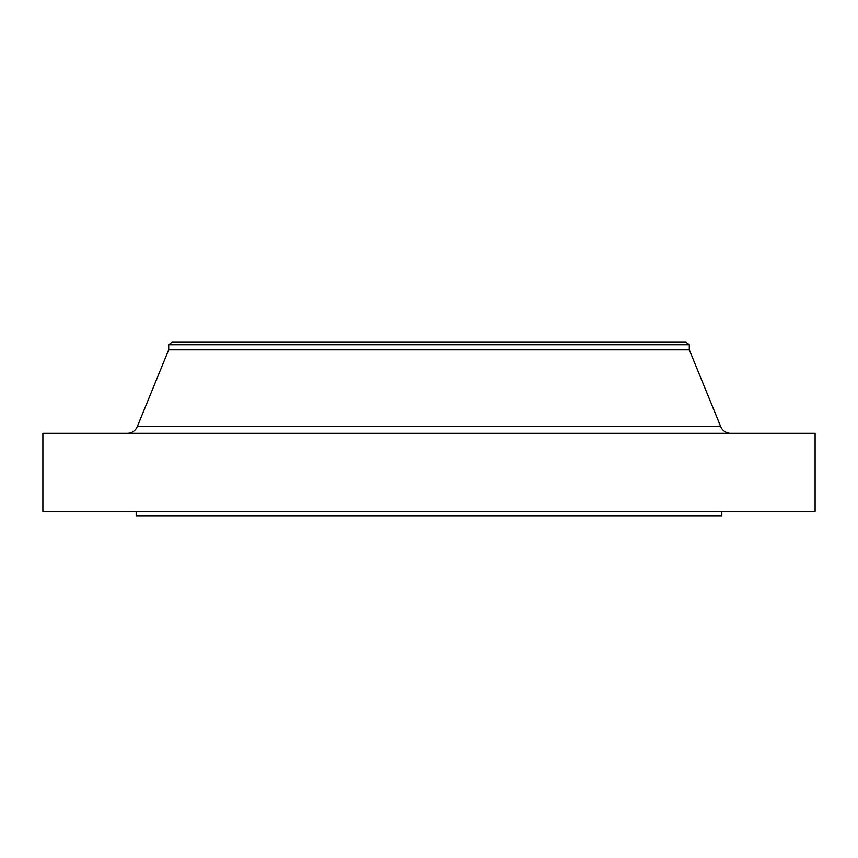 <?xml version="1.0" encoding="UTF-8"?>
<svg xmlns="http://www.w3.org/2000/svg" width="858" height="858" viewBox="0 0 858 858"><rect width="100%" height="100%" fill="white"/><g stroke="black" fill="none" stroke-linecap="round" stroke-linejoin="round"><path stroke-width="1.29" d="M730.737 433.333A10.843 10.843 0 0 1 720.699 426.598L689.296 349.828L168.704 349.828L137.301 426.598L720.699 426.598M127.263 433.333A10.843 10.843 0 0 0 137.301 426.598M168.704 344.734L689.296 344.734L686.035 342.235L171.965 342.235L168.704 344.734L168.704 349.828M689.296 344.734L689.296 349.828M815.1 433.333L42.9 433.333L42.9 511.422L815.1 511.422L815.1 433.333M136.175 511.422L136.175 515.765L721.825 515.765L721.825 511.422"/></g></svg>

